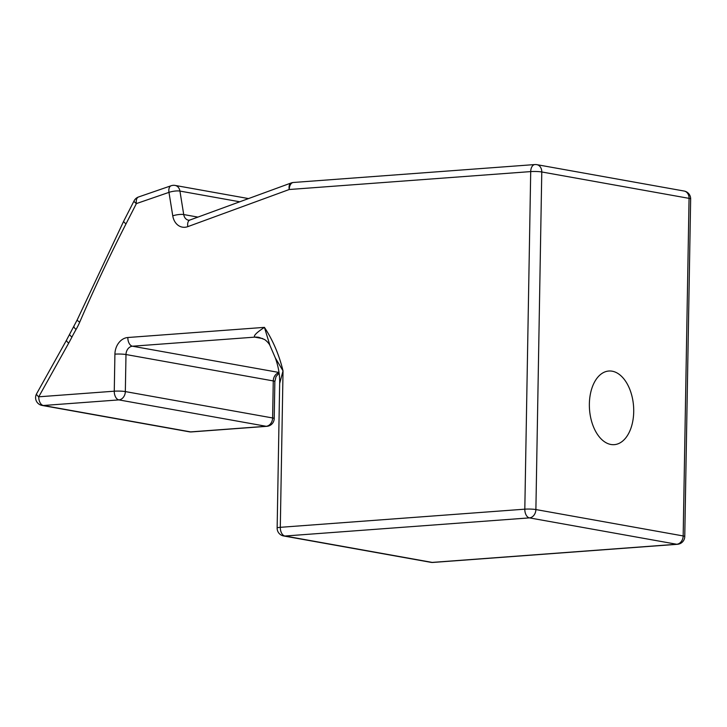 <?xml version="1.0" encoding="UTF-8"?>
<svg xmlns="http://www.w3.org/2000/svg" width="727" height="727" viewBox="0 0 727 727"><rect width="100%" height="100%" fill="white"/><g stroke="black" fill="none" stroke-linecap="round" stroke-linejoin="round"><path stroke-width="1.09" d="M258.903 337.355L264.274 339.4C264.519 339.364 268.036 341.826 269.917 345.325L264.428 327.368C256.549 332.566 253.314 335.829 254.723 337.137L262.729 338.573M277.141 528.038A7.915 7.915 0 0 0 283.657 535.963A7.915 6.27 -79.8 0 0 284.92 536.026A7.915 4.726 -94.2 0 1 280.304 527.32A7.915 0.963 -179 0 0 277.141 528.038L279.668 383.438L283.03 370.888A139.757 110.731 -79.8 0 0 264.428 327.368L127.834 337.51A15.821 12.532 -79.8 0 0 114.911 354.149A7.915 0.963 -179 0 1 125.989 354.531L125.335 391.58A7.915 0.963 -179 0 0 114.266 391.199A7.915 4.726 85.8 0 0 118.874 399.895A7.915 6.27 -79.8 0 0 125.335 391.58L272.616 417.961A7.915 0.963 1 0 1 274.206 418.57L274.851 381.53A7.915 0.963 -179 0 0 273.27 380.921L272.616 417.961A7.915 6.27 100.2 0 1 266.164 426.286A7.915 4.726 85.8 0 0 266.882 426.322A7.915 7.915 0 0 0 274.206 418.57M114.911 354.149L114.266 391.199L38.749 396.806L68.701 343.108A7.915 1.927 29.2 0 1 66.539 340.109L36.586 393.798A7.915 1.927 29.2 0 0 38.749 396.806A7.915 4.726 85.8 0 0 43.366 405.502L118.874 399.895L266.164 426.286L190.647 431.893A7.915 4.726 85.8 0 0 191.365 431.929L266.882 426.322M68.701 343.108A166.129 131.614 -79.8 0 0 71.964 337.001A150.307 119.083 100.2 0 1 76.071 329.431A60.65 48.055 -79.8 0 0 79.734 322.125A1402.828 1111.447 100.2 0 1 126.025 223.852L136.385 203.596A7.915 4.417 -109 0 1 138.557 196.972A7.915 7.915 0 0 0 134.095 200.843A7.915 1.736 27.1 0 0 136.385 203.596L168.973 192.364L172.762 215.846A15.821 12.532 -79.8 0 0 187.82 226.633L289.228 189.511L530.71 171.59A7.915 0.963 1 0 1 541.779 171.972A7.915 6.27 -79.8 0 0 536.853 164.656A7.915 7.915 0 0 0 534.872 164.556A7.915 4.726 85.8 0 0 530.71 171.59L524.812 509.173A7.915 4.726 85.8 0 0 529.429 517.878A7.915 6.27 -79.8 0 0 535.89 509.554A7.915 0.963 -179 0 0 524.812 509.173L280.304 527.32L283.03 370.888L275.351 357.975L269.853 345.225M432.919 562.444A7.915 4.726 -94.2 0 1 432.202 562.407A7.915 6.27 100.2 0 1 430.938 562.344A7.915 7.915 0 0 0 432.919 562.444L677.437 544.296A7.915 7.915 0 0 0 684.761 536.544A7.915 0.963 -179 0 0 683.171 535.944A7.915 6.27 100.2 0 1 676.71 544.259A7.915 4.726 85.8 0 0 677.437 544.296M690.65 198.962A7.915 7.915 0 0 0 684.134 191.037A7.915 6.27 100.2 0 1 689.06 198.362A7.915 0.963 1 0 1 690.65 198.962L684.761 536.544M168.973 192.364A7.915 1.954 -9.2 0 1 179.932 191.074A7.915 6.27 -79.8 0 0 175.125 185.43A7.915 7.915 0 0 0 171.154 185.739A7.915 4.417 71 0 0 168.973 192.364M36.586 393.798A7.915 7.915 0 0 0 42.102 405.439L42.102 405.439A7.915 6.27 -79.8 0 0 43.366 405.502L190.647 431.893A7.915 6.27 100.2 0 1 189.383 431.829L189.383 431.829A7.915 7.915 0 0 0 191.365 431.929M612.179 371.197A36.913 22.074 85.8 0 0 608.808 371.024A36.913 22.074 85.8 0 0 589.524 409.474A36.913 22.074 85.8 0 0 614.27 444.651A36.913 22.074 85.8 0 0 633.699 409.01A36.913 22.074 85.8 0 0 612.179 371.197M258.921 337.346A26.372 20.892 -79.8 0 0 258.903 337.346A26.372 20.892 -79.8 0 0 254.723 337.137L132.441 346.216A7.915 6.27 100.2 0 0 125.989 354.531L273.27 380.921A7.915 6.27 -79.8 0 1 279.032 372.697M127.834 337.51A7.915 4.726 85.8 0 0 132.441 346.216L279.004 372.469M432.202 562.407L284.92 536.026L529.429 517.878L676.71 544.259L432.202 562.407M689.06 198.362L683.171 535.944L535.89 509.554L541.779 171.972L689.06 198.362M172.762 215.846A7.915 1.954 -9.2 0 1 183.722 214.556A7.915 6.27 100.2 0 0 188.529 220.208L189.847 220.054A7.915 4.38 69.9 0 0 187.82 226.633M291.254 182.94A7.915 4.38 69.9 0 0 289.228 189.511A7.915 4.726 -94.2 0 1 293.39 182.477A7.915 7.915 0 0 0 291.254 182.94L189.847 220.054M197.917 217.1L183.722 214.556L179.932 191.074L239.746 201.788M134.095 200.843L123.735 221.099A7.915 1.736 27.1 0 0 126.025 223.852M66.539 340.109L77.226 319.835A7.915 1.372 23.4 0 0 79.734 322.125M73.972 326.332A7.915 1.99 29.9 0 0 76.071 329.431M69.674 334.247A7.915 1.736 27.1 0 0 71.964 337.001M274.851 381.53L276.024 376.595L279.086 373.078M279.677 383.429C279.877 375.068 278.432 366.581 275.351 357.966M283.657 535.963L430.938 562.344M536.853 164.656L684.134 191.037M534.872 164.556L293.39 182.477M248.525 198.58L175.125 185.43M171.154 185.739L138.557 196.972M77.226 319.835L123.735 221.099M42.102 405.439L189.383 431.829"/></g></svg>
